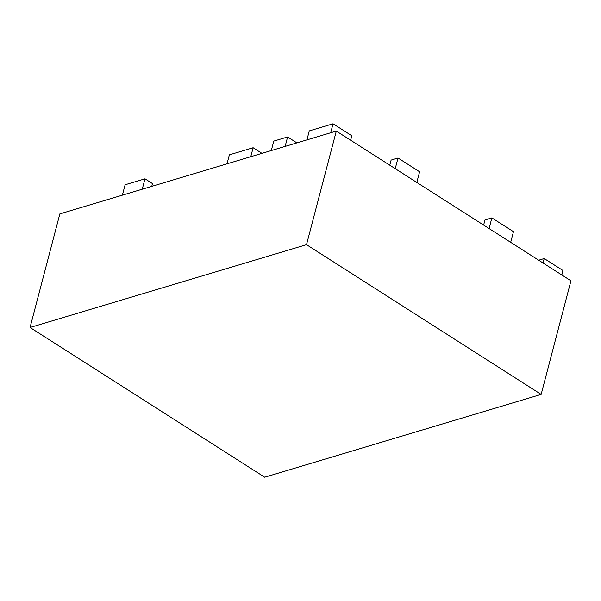 <?xml version="1.0" encoding="UTF-8"?>
<svg xmlns="http://www.w3.org/2000/svg" width="601" height="601" viewBox="0 0 601 601"><rect width="100%" height="100%" fill="white"/><g stroke="black" fill="none" stroke-linecap="round" stroke-linejoin="round"><path stroke-width="0.9" d="M264.688 477.217L30.05 327.485L306.51 244.667L541.148 394.399L264.688 477.217M306.51 244.667L336.312 131.071L59.852 213.888L30.05 327.485M336.312 131.071L570.95 280.802L541.148 394.399M330.693 132.753L333.044 123.783L351.818 135.766L350.646 140.213M333.044 123.783L309.282 130.898L306.931 139.875M296.894 142.88L287.609 136.953L285.129 146.404M287.609 136.953L273.786 141.1L271.306 150.543M261.946 153.353L253.126 147.726L250.775 156.696M253.126 147.726L229.372 154.84L227.02 163.81M543.049 262.998L544.213 258.543L562.987 270.518L561.822 274.973M544.213 258.543L538.669 260.203M489.086 228.56L491.881 217.893L513.472 231.67L510.67 242.338M491.881 217.893L484.969 219.966L483.632 225.082M142.249 189.202L144.984 178.797L152.489 183.59L151.768 186.355M144.984 178.797L125.113 184.755L122.379 195.16M395.233 168.671L398.027 158.003L419.611 171.781L416.816 182.441M398.027 158.003L391.116 160.069L389.771 165.185"/></g></svg>

